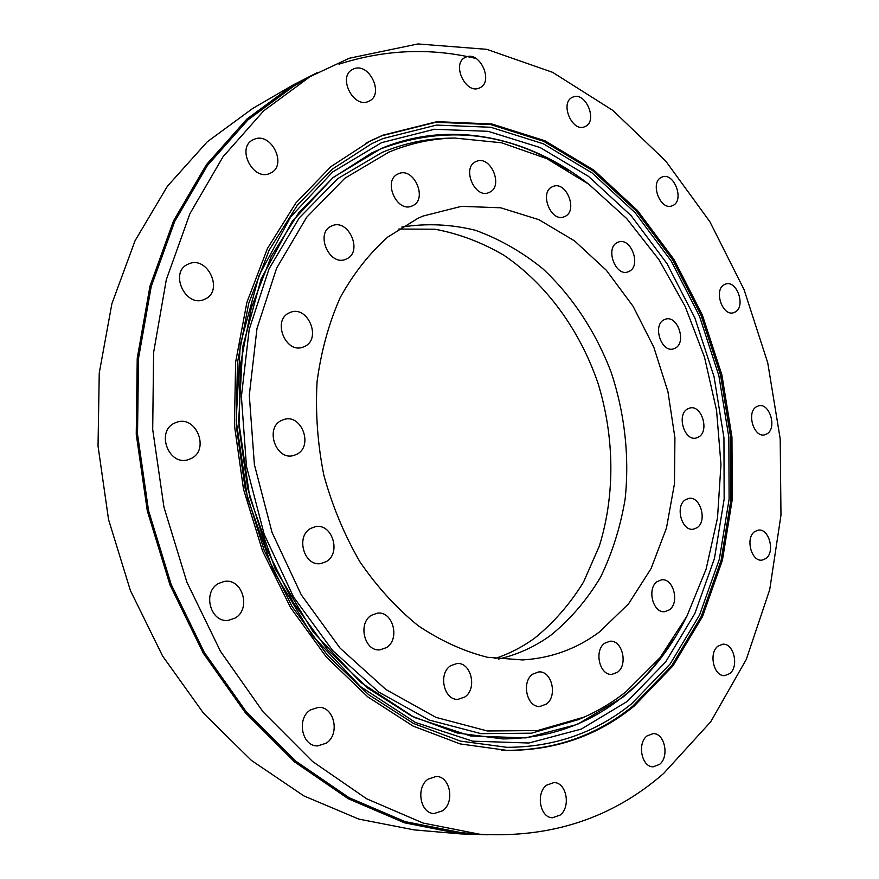 <?xml version="1.0" encoding="UTF-8"?>
<svg xmlns="http://www.w3.org/2000/svg" width="879" height="879" viewBox="0 0 879 879"><rect width="100%" height="100%" fill="white"/><g stroke="black" fill="none" stroke-linecap="round" stroke-linejoin="round"><path stroke-width="1.32" d="M388.826 152.166L344.821 178.261L306.617 217.333L276.632 268.128L256.998 328.438L249.306 395.187L254.383 464.573L272.061 532.476L301.266 594.83L340.052 648.098L385.881 689.51L435.929 717.374L487.34 730.976L537.508 730.57L584.194 717.088C599.148 710.452 613.092 701.991 626.013 691.718L659.975 657.767L686.851 616.289L706.123 569.076L717.517 517.885L720.967 464.42L716.55 410.317L704.497 357.138L685.148 306.43L658.997 259.712L626.639 218.508L588.897 184.304L546.749 158.594L501.459 142.761L454.553 138.036C432.105 138.563 410.196 143.277 388.826 152.166M584.194 717.088L578.536 719.593L531.52 733.185L481 733.657L429.216 720.055L378.816 692.125L332.658 650.559L293.608 597.094L264.227 534.454L246.45 466.244L241.395 396.539L249.196 329.471L269.029 268.875L299.289 217.849L337.811 178.602L382.156 152.386C403.692 143.453 425.755 138.728 448.367 138.19L454.553 138.036M532.762 674.116L538.772 671.919C551.891 670.6 557.835 696.234 546.255 704.167L539.849 706.474C526.774 707.518 521.137 681.752 532.762 674.116M450.586 665.755L456.926 663.513C471.155 661.986 477.495 688.74 464.859 696.97L458.047 699.343C443.895 700.541 437.929 673.666 450.586 665.755M371.476 615.245L377.388 613.146C392.957 610.795 400.428 639.209 386.452 647.603L379.981 649.856C364.499 651.789 357.489 623.288 371.476 615.245M310.726 528.411L315.308 526.708C332.163 522.807 341.623 553.276 326.186 561.648L320.978 563.538C304.211 566.966 295.267 536.399 310.726 528.411M281.313 420.514L284.016 419.437C301.607 413.58 313.616 446.092 296.915 454.223L293.597 455.52C276.072 460.871 264.579 428.249 281.313 420.514M289.29 312.847L290.323 312.408C307.771 304.936 321.956 338.822 304.65 346.447L303.046 347.117C285.642 354.116 271.919 320.099 289.29 312.847M331.68 225.969L331.757 225.936C348.348 217.794 363.51 251.965 346.48 258.953L345.919 259.195C329.339 266.93 314.55 232.605 331.68 225.969M398.341 173.822C413.811 166.263 428.337 199.489 412.405 205.818L412.174 205.917C396.858 213.443 382.244 180.217 398.165 173.899L398.341 173.822M476.088 161.527L476.143 161.505C490.427 154.418 504.085 186.381 489.383 192.347L488.977 192.523C474.715 199.346 461.277 167.219 476.088 161.527M552.375 186.744L552.913 186.502C566.197 180.448 578.305 210.652 564.977 216.432L564.131 216.794C550.869 222.64 538.937 192.259 552.375 186.744M617.256 242.549L618.431 242.044C630.902 237.033 641.483 265.502 629.342 271.292L627.903 271.908C615.443 276.742 605.016 248.109 617.256 242.549M663.733 319.934L665.612 319.132C677.533 315.067 686.741 342.041 675.501 348.018L673.369 348.919C661.458 352.82 652.416 325.669 663.733 319.934M687.257 409.087L689.916 407.977C701.541 404.736 709.595 430.578 698.937 436.863L696.036 438.072C684.422 441.137 676.533 415.13 687.257 409.087M685.301 499.832L688.795 498.404C700.376 495.877 707.518 521.005 697.124 527.675L693.366 529.202C681.796 531.553 674.841 506.271 685.301 499.832M657.206 581.568L661.59 579.832C673.402 577.888 679.863 602.741 669.391 609.839L664.722 611.674C652.932 613.421 646.691 588.425 657.206 581.568M604.697 643.241L609.96 641.231C622.288 639.725 628.32 664.733 617.465 672.27L611.861 674.38C599.577 675.665 593.786 650.515 604.697 643.241M494.921 658.569C509.172 653.822 522.423 647.01 534.674 638.121C553.792 622.629 570.075 603.939 583.546 582.041L599.28 546.167C615.234 495.108 614.564 437.061 598.061 383.409C579.931 330.35 546.683 284.302 504.063 255.36C482.066 242.439 459.025 233.726 434.951 229.221L398.747 229.045M498.525 659.052C517.665 654.646 535.212 646.625 551.133 634.99C570.614 619.047 587.117 599.731 600.643 577.042C612.267 552.902 620.42 526.982 625.101 499.294C629.606 457.091 624.793 413.493 611.191 372.366C595.808 331.976 572.317 296.179 542.552 268.524C521.686 251.691 499.294 238.945 475.363 230.265C450.916 224.233 426.392 223.156 401.802 227.068M417.91 218.322L423.162 216.025L461.431 206.345L500.634 207.785L538.915 219.673L574.635 240.956L606.4 270.325L633.1 306.299L653.844 347.293L667.941 391.671L674.918 437.742L674.468 483.78L666.469 528.015L651.053 568.636L628.573 603.818L599.665 631.792C576.888 648.834 551.188 658.217 522.555 659.931L487.504 657.283C463.749 651.295 440.643 640.769 418.184 625.716C396.55 608.18 377.135 586.897 359.95 561.868C344.447 535.08 332.427 506.26 323.89 475.385C317.605 443.961 315.33 412.701 317.077 381.618C321.121 351.303 328.834 323.274 340.228 297.531C353.468 273.622 369.334 253.449 387.815 237.022L417.91 218.322M546.617 785.167L553.957 782.574C566.461 782.332 571.13 806.812 560.154 815.075L552.419 817.767C539.97 817.745 535.597 793.133 546.617 785.167M428.029 779.168L436.215 776.454C450.158 776.212 455.058 802.055 442.708 810.735L434.006 813.558C420.162 813.449 415.668 787.518 428.029 779.168M310.452 709.935L318.363 707.364C334.284 706.233 340.426 734.251 326.23 743.194L317.66 745.908C301.882 746.568 296.267 718.495 310.452 709.935M218.519 583.469L224.321 581.426C242.461 577.953 251.548 609.092 235.056 618.091L228.463 620.332C210.477 623.2 202.049 592.017 218.519 583.469M174.46 423.162L176.899 422.184C196.347 415.229 209.905 449.784 191.215 458.486L187.996 459.75C168.625 466.035 155.77 431.424 174.46 423.162M188.447 264.019C207.488 254.833 224.354 291.334 204.796 299.19L204.433 299.354C185.645 308.386 168.713 272.061 188.139 264.161L188.447 264.019M254.273 139.234C271.38 131.674 287.675 165.384 270.699 173.009L269.754 173.449C253.086 181.371 236.11 148.013 252.8 139.926L254.273 139.234M353.896 68.815C369.202 62.233 384.376 94.075 369.334 101.03L368.268 101.514C353.303 108.447 337.558 76.825 352.424 69.496L353.896 68.815M466.046 57.047C479.956 50.817 493.844 81.813 479.89 87.79L479.308 88.054C465.672 94.602 451.301 63.738 465.134 57.465L466.046 57.047M572.734 97.162C585.568 90.812 598.302 121.379 585.051 126.565L584.898 126.631C572.185 133.004 559.33 102.382 572.614 97.217L572.734 97.162M661.404 177.338L662.14 177.009C673.951 171.844 684.73 200.137 673.017 205.444L672.05 205.862C660.25 210.872 649.592 182.414 661.404 177.338M724.175 284.708L725.779 284.005C736.921 280.049 745.919 306.342 735.371 311.935L733.536 312.726C722.417 316.539 713.539 290.081 724.175 284.708M756.237 406.867L758.786 405.779C769.554 402.835 777.124 427.666 767.312 433.677L764.543 434.863C753.786 437.665 746.348 412.658 756.237 406.867M754.654 531.63L758.247 530.136C768.96 528.059 775.41 552.001 765.917 558.528L762.093 560.121C751.391 562.044 745.084 537.948 754.654 531.63M717.989 646.131L722.758 644.219C733.723 642.901 739.327 666.48 729.735 673.6L724.714 675.599C713.77 676.753 708.353 653.009 717.989 646.131M647.043 735.921L653.108 733.624C664.645 732.932 669.633 756.698 659.558 764.411L653.185 766.807C641.67 767.279 636.923 743.37 647.043 735.921M349.26 58.256L310.045 76.649L263.656 110.864L222.969 156.858L189.93 213.663L166.318 279.665L153.605 352.556L152.704 429.468L163.944 507.139L186.897 582.184L220.508 651.372L263.096 711.88L312.594 761.522L366.697 798.813L423.118 823.063L479.67 834.226C551.155 838.302 612.454 818.063 663.568 773.531L710.737 721.78L746.282 659.448L769.718 589.644L780.97 515.237L780.2 438.83L767.752 362.884L744.106 289.729L709.847 221.673L665.766 161.088L612.894 110.446L552.605 72.331L486.801 49.334L417.954 43.95L349.26 58.256M479.67 834.226L461.255 832.655L405.087 821.623L349.117 797.703L295.487 760.95L246.483 712.078L204.367 652.526L171.174 584.447L148.54 510.589L137.52 434.138L138.508 358.401L151.21 286.565L174.69 221.464L207.532 165.362L247.966 119.863L294.069 85.922L310.045 76.649M383.035 135.135L436.984 121.676L491.8 123.972L544.87 140.739L594.006 170.24L637.473 210.477L673.918 259.382L702.31 314.858L721.857 374.795L731.965 437.094L732.229 499.624L722.439 560.176L702.574 616.443L672.885 665.974L634.001 706.255C597.654 735.734 555.374 750.457 507.161 750.402L460.156 743.92L413.064 726.065L367.785 696.882L326.318 657.031L290.652 607.785L262.579 551.067L243.527 489.317L234.429 425.348L235.638 362.082L246.9 302.332L267.403 248.592L295.926 202.884L330.911 166.647L370.652 140.75L383.035 135.135M317.231 72.638L293.07 84.999L246.878 119.072L206.367 164.714L173.471 220.992L149.957 286.268L137.234 358.291L136.245 434.226L147.298 510.864L169.988 584.909L203.258 653.174L245.472 712.891L294.586 761.906L348.337 798.78L404.439 822.799L460.75 833.918L487.878 834.786M460.75 833.918L414.13 829.897L358.852 819.107L303.925 795.934L251.449 760.445L203.62 713.352L162.615 656.042L130.411 590.567L108.546 519.544L98.03 445.983L99.25 373.015L111.897 303.694L135.069 240.703L167.417 186.227L207.213 141.849L252.614 108.513L293.07 84.999M476.055 58.497C430.479 47.587 384.782 49.488 338.975 64.178M507.524 750.369L505.392 750.358M369.081 141.541L371.004 140.618M383.123 138.508L371.828 143.596L332.306 169.153L297.498 204.983L269.106 250.251L248.68 303.508L237.451 362.752L236.209 425.502L245.219 488.944L264.129 550.177L292.004 606.4L327.427 655.196L368.609 694.663L413.591 723.494L460.354 741.074L507.007 747.326C554.319 747.194 595.852 732.679 631.594 703.782L670.161 663.953L699.618 614.926L719.352 559.209L729.098 499.228L728.845 437.27L718.835 375.531L699.464 316.143L671.314 261.195L635.176 212.773L592.072 172.954L543.376 143.804L490.79 127.268L436.5 125.082L383.123 138.508M501.612 750.216L505.886 750.347C554.078 750.391 596.347 735.69 632.682 706.244L671.545 666.007L701.233 616.52L721.11 560.308L730.91 499.81L730.647 437.335L720.549 375.091L701.024 315.209L672.655 259.799L636.22 210.938L592.776 170.746L543.661 141.288L490.614 124.543L435.819 122.269L381.904 135.74L365.719 143.277M503.634 750.303L505.886 750.347M367.499 142.343L369.532 141.343M381.596 142.64L332.669 171.954L290.795 216.739L259.107 275.292L240.264 344.601L236.143 420.426L247.417 497.679L273.413 570.998L312.166 635.374L360.698 686.752L415.437 722.439L472.649 741.162L528.905 743.008L581.25 729.109L627.375 701.354L665.612 662.008L694.849 613.553L714.451 558.451L724.153 499.096L723.944 437.775L714.045 376.684L694.86 317.912L666.963 263.557L631.144 215.674L588.447 176.338L540.2 147.573L488.131 131.323L434.402 129.268L381.596 142.64M589.029 184.414C528.51 136.794 450.564 119.478 381.244 148.496L333.229 177.404L292.169 221.453L261.118 278.951L242.692 346.941L238.67 421.272L249.724 496.976L275.193 568.834L313.166 631.957L360.731 682.39L414.416 717.484L470.595 735.965L525.873 737.91L577.371 724.395L622.793 697.234C648.966 676.061 670.062 649.581 686.07 617.794M568.603 170.482C508.48 131.949 445.972 124.708 381.046 148.749L371.542 153.034L332.954 177.745L298.959 212.487L271.215 256.437L251.24 308.166L240.22 365.741L238.967 426.733L247.702 488.394L266.095 547.892L293.234 602.511L327.746 649.9L367.883 688.169L411.713 716.088L457.278 733.02L502.722 738.909C548.013 738.624 587.864 724.703 622.299 697.179C642.285 681.115 659.36 661.755 673.523 639.099"/></g></svg>
